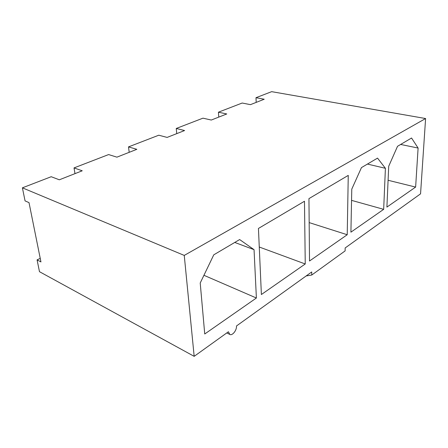 <?xml version="1.0" encoding="UTF-8"?>
<svg xmlns="http://www.w3.org/2000/svg" width="448" height="448" viewBox="0 0 448 448"><rect width="100%" height="100%" fill="white"/><g stroke="black" fill="none" stroke-linecap="round" stroke-linejoin="round"><path stroke-width="0.67" d="M213.774 254.828L239.635 239.557L254.05 249.665L256.39 298.01L204.736 333.99L200.217 283.013L213.774 254.828M37.078 259.874L40.947 261.923L29.014 202.619L25.06 200.889L22.4 187.83L51.201 176.719L59.326 179.799L82.23 170.794L74.026 167.91L108.618 154.566L116.911 157.158L136.825 149.324L128.503 146.894L158.777 135.212L167.121 137.413L184.598 130.542L176.249 128.47L202.961 118.166L211.294 120.042L226.755 113.966L218.439 112.19L242.183 103.029L250.449 104.647L264.225 99.232L255.993 97.703L271.656 91.661L425.6 118.535L420.554 193.838L345.162 247.957L345.117 250.902L311.746 275.033L311.724 271.958L236.477 325.976C236.914 330.187 232.31 336.028 229.779 334.41L228.424 331.755L194.169 356.339L39.48 271.69L37.078 259.874L40.236 258.373M386.898 207.094L388.713 166.253L397.527 146.294L411.555 138.012L418.102 148.053L415.626 187.079L386.898 207.094M361.458 167.602L377.53 158.11L385.409 168.302L383.673 209.339L350.913 232.165L351.775 189.134L361.458 167.602M74.984 173.645L74.026 167.91M22.4 187.83L184.251 255.416L425.6 118.535M203.93 275.29L256.39 298.01M305.245 263.973L261.386 294.526L258.44 228.452L304.478 201.253L305.245 263.973L259.269 247.022M347.222 234.735L309.518 260.999L308.946 198.615L348.258 175.398L347.222 234.735L309.165 222.594M351.551 200.362L383.673 209.339M388.091 180.275L415.626 187.079M184.251 255.416L194.169 356.339M129.203 152.326L128.503 146.894M176.742 133.627L176.249 128.47M218.77 117.102L218.439 112.19M256.189 102.39L255.993 97.703M400.652 144.452L418.102 148.053M367.433 164.074L385.409 168.302M234.752 242.441L254.05 249.665M311.746 275.033L306.158 275.957M226.783 332.931L229.779 334.41"/></g></svg>
